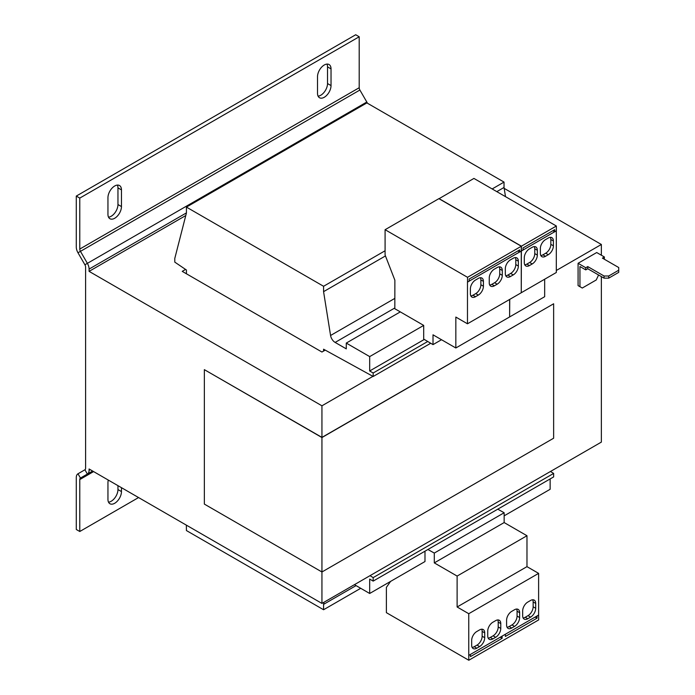 <?xml version="1.0" encoding="UTF-8"?>
<svg xmlns="http://www.w3.org/2000/svg" width="695" height="695" viewBox="0 0 695 695"><rect width="100%" height="100%" fill="white"/><g stroke="black" fill="none" stroke-linecap="round" stroke-linejoin="round"><path stroke-width="1.04" d="M324.27 65A9.548 5.517 120 0 0 317.519 76.693L317.519 93.365A9.548 5.517 120 0 0 319.5 97.734A9.548 5.517 120 0 0 326.858 95.18A9.548 5.517 120 0 0 331.029 85.572L331.029 68.901A9.548 5.517 120 0 0 329.048 64.522A9.548 5.517 120 0 0 324.27 65M114.701 185.991A9.548 5.517 120 0 0 107.951 197.684L107.951 214.355A9.548 5.517 120 0 0 109.932 218.734A9.548 5.517 120 0 0 117.29 216.171A9.548 5.517 120 0 0 121.46 206.563L121.46 189.891A9.548 5.517 120 0 0 119.479 185.522A9.548 5.517 120 0 0 114.701 185.991M108.29 480.071A9.548 5.517 120 0 0 107.951 482.695L107.951 499.366A9.548 5.517 120 0 0 109.932 503.745A9.548 5.517 120 0 0 117.29 501.182A9.548 5.517 120 0 0 121.46 491.574L121.46 487.673M441.516 339.725L433.011 344.624L423.698 339.082L423.698 325.408L369.679 356.596L346.275 343.078L400.303 311.89L423.698 325.408M323.575 351.079L323.575 349.203L373.172 376.49L373.172 372.998L369.679 370.974L369.679 356.596M369.679 370.974L424.298 339.447M354.433 584.669L369.679 593.478L424.984 561.543L424.984 551.196M504.153 515.838L550.136 489.289L550.136 478.933M369.679 593.478L369.679 579.091L373.172 581.107L553.637 476.918L553.637 473.425L550.483 471.479M385.456 255.934L323.575 291.657L330.568 335.485A6.585 3.805 -120 0 0 335.138 342.427L394.83 307.963M505.5 196.65L504.031 187.468L504.031 182.09L366.882 102.912L186.425 207.101L186.425 213.017L174.784 258.453L174.784 262.119L186.425 270.016L186.425 273.778M496.821 191.638L504.031 187.468M323.575 291.657L323.575 286.279L385.091 250.765M492.156 188.953L504.031 182.09M323.575 286.279L186.425 207.101M186.364 525.142L186.425 530.554L323.575 609.741L360.714 588.3M323.575 609.741L323.575 604.363L356.057 585.607M323.575 604.363L324 602.235M373.172 581.107L373.172 577.615L553.637 473.425M373.172 577.615L370.027 575.668M373.172 376.49L430.718 343.261M373.172 372.998L427.738 341.488M346.275 343.078L346.275 348.864L335.138 342.427M601.366 255.23L601.366 244.475L504.179 188.362M185.774 215.537L89.09 271.363L321.941 405.802L321.941 437.39L204.356 369.653L204.356 504.092L321.941 571.985L553.637 438.215L553.637 303.776L321.941 437.39M185.565 269.434L182.229 271.363L321.941 352.026L325.199 350.141M77.988 252.78L80.455 251.355A3.293 1.903 60 0 1 79.777 249.062L359.202 87.735L359.202 36.766L355.71 34.75L76.285 196.077L76.285 247.046A8.236 4.752 60 0 0 77.988 252.78L84.912 264.778A3.293 1.903 -120 0 1 85.598 267.071L85.598 468.274A3.293 1.903 -120 0 1 84.912 469.777L87.388 474.059A8.236 4.752 -120 0 0 89.09 470.289L89.09 468.986L321.941 603.425L321.941 437.546L553.637 303.776M204.356 369.653L321.941 437.546M601.366 276.601L601.366 442.098L321.941 603.425M601.366 244.475L556.313 270.485M372.928 376.36L321.941 405.802M580.412 286.957L578.084 285.61L582.28 288.034L596.249 279.963L598.577 274.994M587.744 266.585L604.051 276.002L608.707 276.002L608.707 278.148L604.051 278.148L587.744 268.739L587.744 266.585L585.772 267.731L578.084 263.292L578.084 285.61M578.084 263.292L596.71 252.537L604.398 256.976L602.417 258.123L618.715 267.532L618.715 270.216L608.707 276.002M608.707 278.148L618.715 272.37L618.715 270.216M587.744 268.739L585.772 269.886L579.951 266.524L579.951 286.688M604.285 259.192L604.398 256.976M585.772 267.731L585.772 269.886M604.051 278.148L604.051 276.002M84.912 264.778L366.812 102.026L359.88 90.029L80.455 251.355L87.388 263.353A8.236 4.752 -120 0 1 89.09 269.087L89.09 271.363M366.812 102.026A8.236 4.752 60 0 1 367.429 103.225M359.202 87.735A3.293 1.903 -120 0 0 359.88 90.029M359.202 36.766L79.777 198.092L79.777 249.062M76.285 196.077L79.777 198.092M318.084 96.153A9.548 5.517 120 0 0 327.527 83.548L327.527 66.876A9.548 5.517 120 0 0 326.971 64.088M108.516 217.153A9.548 5.517 120 0 0 117.959 204.547L117.959 187.876A9.548 5.517 120 0 0 117.403 185.087M84.912 469.777L77.988 473.782A8.236 4.752 60 0 0 76.285 477.543L76.285 529.486L79.777 531.501L79.777 479.567A3.293 1.903 60 0 1 80.455 478.056L92.626 471.028M79.777 531.501L138.574 497.551M108.516 502.155A9.548 5.517 120 0 0 117.959 489.558L117.959 485.657M433.011 344.624L433.011 334.816L455.833 347.987L455.833 317.068L467.474 323.792L467.474 282.118L469.151 281.197L469.151 279.051L519.686 249.879L519.686 252.024L521.311 251.086L521.311 246.247L438.884 198.657L385.091 229.706L385.091 254.987L394.873 280.189L394.83 308.736L400.303 311.89M467.474 323.792L521.267 292.734L521.267 251.112M455.833 347.987L509.626 316.937L509.626 299.458M517.818 250.947L519.686 252.024M467.526 282.144L467.526 277.305L385.091 229.706M467.526 277.305L521.311 246.247M502.285 275.324L502.285 270.485A7.245 4.179 120 0 0 500.791 267.167A7.245 4.179 120 0 0 497.168 267.532L494.371 269.139A7.245 4.179 120 0 0 489.245 278.017L489.245 282.856A7.245 4.179 120 0 0 490.748 286.166A7.245 4.179 120 0 0 494.371 285.81L497.168 284.194A7.245 4.179 120 0 0 502.285 275.324L499.731 273.847L499.731 269.008A7.245 4.179 120 0 0 499.271 266.837M513.231 258.253L510.434 259.861A7.245 4.179 120 0 0 505.317 268.739L505.317 273.578A7.245 4.179 120 0 0 506.82 276.897A7.245 4.179 120 0 0 510.434 276.532L513.231 274.925A7.245 4.179 120 0 0 518.357 266.046L518.357 261.207A7.245 4.179 120 0 0 516.854 257.888A7.245 4.179 120 0 0 513.231 258.253M469.151 281.145L519.634 251.998M483.425 286.218L483.425 281.371A7.245 4.179 120 0 0 481.93 278.061A7.245 4.179 120 0 0 478.308 278.417L475.51 280.033A7.245 4.179 120 0 0 470.385 288.903L470.385 293.742A7.245 4.179 120 0 0 471.888 297.06A7.245 4.179 120 0 0 475.51 296.704L478.308 295.088A7.245 4.179 120 0 0 483.425 286.218L480.862 284.733L480.862 279.894A7.245 4.179 120 0 0 480.41 277.722M497.768 509.174L504.153 512.745L504.153 522.562L526.975 535.732L526.975 566.651L538.616 573.375L538.616 615.049L468.76 655.385L468.804 660.25L386.377 612.66L386.377 587.388L390.573 581.411M427.911 549.502L434.297 553.072L434.297 562.889L457.119 576.068L457.119 606.987L468.76 613.711L468.76 655.385M504.153 512.745L434.297 553.072M505.317 634.274L502.059 636.16M470.385 654.438L468.804 655.411M502.103 636.186L502.103 638.34L500.192 637.237M470.437 654.473L470.437 656.619L502.103 638.34M538.616 615.049L538.66 619.923L468.804 660.25M504.153 522.562L434.297 562.889M526.975 535.732L457.119 576.068M526.975 566.651L457.119 606.987M538.616 573.375L468.76 613.711M522.666 610.948L522.666 615.787A7.245 4.179 120 0 0 524.16 619.106A7.245 4.179 120 0 0 527.783 618.75L530.58 617.134A7.245 4.179 120 0 0 535.706 608.264L535.706 603.425A7.245 4.179 120 0 0 534.203 600.106A7.245 4.179 120 0 0 530.58 600.463L527.783 602.078A7.245 4.179 120 0 0 522.666 610.948M511.72 628.028L514.517 626.412A7.245 4.179 120 0 0 519.634 617.542L519.634 612.703A7.245 4.179 120 0 0 518.14 609.385A7.245 4.179 120 0 0 514.517 609.741L511.72 611.357A7.245 4.179 120 0 0 506.594 620.227L506.594 625.066A7.245 4.179 120 0 0 508.097 628.384A7.245 4.179 120 0 0 511.72 628.028L509.157 626.543L511.954 624.935A7.245 4.179 120 0 0 517.071 616.057L517.071 611.218A7.245 4.179 120 0 0 516.62 609.046M476.787 648.192L479.585 646.576A7.245 4.179 120 0 0 484.71 637.706L484.71 632.867A7.245 4.179 120 0 0 483.207 629.548A7.245 4.179 120 0 0 479.585 629.905L476.787 631.52A7.245 4.179 120 0 0 471.67 640.39L471.67 645.229A7.245 4.179 120 0 0 473.165 648.548A7.245 4.179 120 0 0 476.787 648.192L474.233 646.715L477.022 645.099A7.245 4.179 120 0 0 482.148 636.229L482.148 631.39A7.245 4.179 120 0 0 481.696 629.218M487.734 631.121L487.734 635.96A7.245 4.179 120 0 0 489.237 639.27A7.245 4.179 120 0 0 492.859 638.914L495.648 637.298A7.245 4.179 120 0 0 500.774 628.428L500.774 623.589A7.245 4.179 120 0 0 499.271 620.27A7.245 4.179 120 0 0 495.648 620.635L492.859 622.242A7.245 4.179 120 0 0 487.734 631.121M538.66 615.075L536.983 615.996M537.026 616.022L537.026 618.168L535.124 617.073M505.361 634.3L505.361 636.455L537.026 618.168M509.626 316.798L509.739 299.389M521.267 292.604L521.38 250.991L523.057 250.078L523.057 247.924L554.723 229.645L554.723 231.791L556.356 230.853L556.356 226.014L473.929 178.424L438.997 198.727M521.38 292.664L556.313 272.501L556.313 230.879M509.739 316.868L544.672 296.704L544.672 279.225M552.864 230.723L554.723 231.791M521.432 251.017L521.432 246.178L438.997 198.588M521.432 246.178L556.356 226.014M548.277 238.02L545.479 239.636A7.245 4.179 120 0 0 540.363 248.506L540.363 253.345A7.245 4.179 120 0 0 541.857 256.663A7.245 4.179 120 0 0 545.479 256.299L548.277 254.691A7.245 4.179 120 0 0 553.402 245.813L553.402 240.974A7.245 4.179 120 0 0 551.899 237.664A7.245 4.179 120 0 0 548.277 238.02M537.331 255.091L537.331 250.252A7.245 4.179 120 0 0 535.836 246.934A7.245 4.179 120 0 0 532.214 247.298L529.416 248.906A7.245 4.179 120 0 0 524.291 257.784L524.291 262.623A7.245 4.179 120 0 0 525.794 265.933A7.245 4.179 120 0 0 529.416 265.577L532.214 263.961A7.245 4.179 120 0 0 537.331 255.091L534.768 253.614L534.768 248.775A7.245 4.179 120 0 0 534.316 246.603M523.057 250.026L554.68 231.765M524.751 264.795A7.245 4.179 120 0 0 526.853 264.1L529.651 262.484A7.245 4.179 120 0 0 534.768 253.614M540.814 255.517A7.245 4.179 120 0 0 542.925 254.822L545.714 253.206A7.245 4.179 120 0 0 550.84 244.336L550.84 239.497A7.245 4.179 120 0 0 550.388 237.325M488.185 638.132A7.245 4.179 120 0 0 490.296 637.437L493.094 635.821A7.245 4.179 120 0 0 498.211 626.951L498.211 622.112A7.245 4.179 120 0 0 497.759 619.94M472.122 647.401A7.245 4.179 120 0 0 474.233 646.715M507.046 627.238A7.245 4.179 120 0 0 509.157 626.543M523.118 617.959A7.245 4.179 120 0 0 525.229 617.273L528.018 615.657A7.245 4.179 120 0 0 533.143 606.787L533.143 601.948A7.245 4.179 120 0 0 532.691 599.776M470.845 295.914A7.245 4.179 120 0 0 472.947 295.219L475.745 293.611A7.245 4.179 120 0 0 480.862 284.733M505.769 275.75A7.245 4.179 120 0 0 507.88 275.055L510.669 273.439A7.245 4.179 120 0 0 515.794 264.569L515.794 259.73A7.245 4.179 120 0 0 515.343 257.558M489.706 285.028A7.245 4.179 120 0 0 491.808 284.333L494.605 282.717A7.245 4.179 120 0 0 499.731 273.847M330.568 335.485L394.83 298.39M89.09 470.289L90.22 469.638M89.09 269.087L186.425 212.896M77.988 473.782L80.455 478.056M79.777 479.567L93.59 471.584M529.651 262.484L532.214 263.961M534.768 248.775L537.331 250.252M526.853 264.1L529.416 265.577M550.84 239.497L553.402 240.974M542.925 254.822L545.479 256.299M545.714 253.206L548.277 254.691M550.84 244.336L553.402 245.813M490.296 637.437L492.859 638.914M493.094 635.821L495.648 637.298M498.211 626.951L500.774 628.428M498.211 622.112L500.774 623.589M477.022 645.099L479.585 646.576M482.148 636.229L484.71 637.706M482.148 631.39L484.71 632.867M511.954 624.935L514.517 626.412M517.071 616.057L519.634 617.542M517.071 611.218L519.634 612.703M525.229 617.273L527.783 618.75M528.018 615.657L530.58 617.134M533.143 606.787L535.706 608.264M533.143 601.948L535.706 603.425M475.745 293.611L478.308 295.088M480.862 279.894L483.425 281.371M472.947 295.219L475.51 296.704M515.794 259.73L518.357 261.207M507.88 275.055L510.434 276.532M510.669 273.439L513.231 274.925M515.794 264.569L518.357 266.046M494.605 282.717L497.168 284.194M499.731 269.008L502.285 270.485M491.808 284.333L494.371 285.81M117.959 489.558L121.46 491.574M117.959 204.547L121.46 206.563M121.46 189.891L117.959 187.876M327.527 83.548L331.029 85.572M331.029 68.901L327.527 66.876"/></g></svg>
